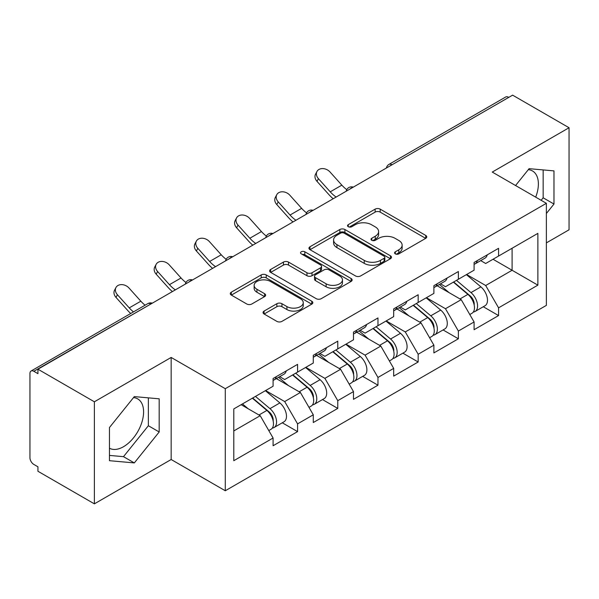<?xml version="1.0" encoding="UTF-8"?>
<svg xmlns="http://www.w3.org/2000/svg" width="599" height="599" viewBox="0 0 599 599"><rect width="100%" height="100%" fill="white"/><g stroke="black" fill="none" stroke-linecap="round" stroke-linejoin="round"><path stroke-width="0.9" d="M395.31 253.864A2.501 1.445 0 0 0 398.844 253.864L425.724 238.35A3.579 2.067 0 0 0 426.773 236.89A3.579 2.067 0 0 0 425.724 235.429L380.193 209.141A3.579 2.067 0 0 0 375.131 209.141L348.259 224.662A2.501 1.445 0 0 0 347.525 225.681A2.501 1.445 0 0 0 348.259 226.707A2.501 1.445 0 0 0 351.8 226.707L355.274 224.7A11.448 6.611 0 0 1 371.47 224.7L375.259 226.886A11.448 6.611 0 0 1 378.613 231.558A11.448 6.611 0 0 1 375.259 236.231L371.784 238.245A2.501 1.445 0 0 0 371.051 239.263A2.501 1.445 0 0 0 371.784 240.289A2.501 1.445 0 0 0 375.326 240.289L378.8 238.275A11.448 6.611 0 0 1 394.988 238.275L398.784 240.469A11.448 6.611 0 0 1 402.139 245.141A11.448 6.611 0 0 1 398.784 249.813L395.31 251.82A2.501 1.445 0 0 0 394.576 252.845A2.501 1.445 0 0 0 395.31 253.864L395.31 251.82M109.452 448.217A28.423 16.413 120 0 0 123.491 446.719A28.423 16.413 120 0 0 142.06 421.666A28.423 16.413 120 0 0 137.71 398.889A28.423 16.413 120 0 0 133.51 397.601M528.303 169.674A28.423 16.413 -60 0 1 532.496 170.962A28.423 16.413 -60 0 1 535.686 197.146M264.092 311.076A3.579 2.067 0 0 0 263.043 312.536A3.579 2.067 0 0 0 264.092 313.996L276.865 321.371A3.579 2.067 0 0 0 281.927 321.371L311.772 304.142A3.579 2.067 0 0 0 312.82 302.682A3.579 2.067 0 0 0 311.772 301.222L266.241 274.934A3.579 2.067 0 0 0 261.179 274.934L231.334 292.162A3.579 2.067 0 0 0 230.286 293.622A3.579 2.067 0 0 0 231.334 295.082L246.766 303.993A3.579 2.067 0 0 0 251.82 303.993L264.593 296.617A3.579 2.067 0 0 0 265.642 295.157A3.579 2.067 0 0 0 264.593 293.697L256.949 289.28A9.569 5.526 0 0 1 254.141 285.371A9.569 5.526 0 0 1 260.048 280.272A9.569 5.526 0 0 1 270.478 281.47L300.451 298.774A9.569 5.526 0 0 1 303.251 302.682A9.569 5.526 0 0 1 297.351 307.781A9.569 5.526 0 0 1 286.921 306.583L281.927 303.7A3.579 2.067 0 0 0 276.865 303.7L264.092 311.076L264.092 313.996M171.164 357.446L94.372 401.787L37.939 369.201L512.617 95.151L569.05 127.737L492.258 172.07L546.37 203.316L225.284 388.691L171.164 357.446L171.164 459.515L225.284 490.753L225.284 388.691M355.529 275.952A3.579 2.067 0 0 0 360.591 275.952L390.436 258.723A3.579 2.067 0 0 0 391.484 257.263A3.579 2.067 0 0 0 390.436 255.803L344.904 229.514A3.579 2.067 0 0 0 339.85 229.514L309.997 246.751A3.579 2.067 0 0 0 308.949 248.211A3.579 2.067 0 0 0 309.997 249.671L355.529 275.952M302.278 254.41A2.501 1.445 0 0 1 304.816 254.762L304.816 251.79L351.104 278.513A3.579 2.067 0 0 1 352.152 279.973A3.579 2.067 0 0 1 351.104 281.433L321.259 298.661A3.579 2.067 0 0 1 316.197 298.661L270.666 272.38L270.666 269.46A3.579 2.067 0 0 0 269.617 270.92A3.579 2.067 0 0 0 270.666 272.38M270.666 269.46L283.439 262.085A3.579 2.067 0 0 1 288.501 262.085L306.965 272.74A3.579 2.067 0 0 0 312.027 272.74L320.495 267.85A3.579 2.067 0 0 0 321.543 266.39A3.579 2.067 0 0 0 320.495 264.93L301.275 253.834A2.501 1.445 0 0 1 300.541 252.808A2.501 1.445 0 0 1 302.083 251.475A2.501 1.445 0 0 1 304.816 251.79M225.284 490.753L546.37 305.378L546.37 203.316M282.279 422.789L297.568 431.617L297.568 423.882L284.682 401.562L265.612 390.555M297.568 431.617L273.084 445.753L273.084 438.011L233.79 460.706L233.79 408.93L273.084 386.235L273.084 378.501L297.568 364.364L297.568 372.106L313.284 363.031L313.284 355.289L337.769 341.16L337.769 348.895L353.485 339.82L353.485 332.086L377.969 317.949L377.969 325.684L393.685 316.609L393.685 308.874L418.169 294.738L418.169 302.473L433.886 293.398L433.886 285.663L458.37 271.527L458.37 279.269L474.086 270.186L474.086 262.452L498.57 248.323L498.57 256.058L537.872 233.37L537.872 285.146L498.57 307.834L485.684 285.513L466.614 274.507M483.281 306.74L498.57 315.568L498.57 307.834M498.57 315.568L474.086 329.705L474.086 321.963L458.37 331.045L445.484 308.725L426.413 297.718M443.08 329.952L458.37 338.779L458.37 331.045M458.37 338.779L433.886 352.916L433.886 345.174L418.169 354.249L405.283 331.936L386.213 320.922M402.88 353.163L418.169 361.991L418.169 354.249M418.169 361.991L393.685 376.12L393.685 368.385L377.969 377.46L365.083 355.147L346.012 344.133M362.68 376.367L377.969 385.194L377.969 377.46M377.969 385.194L353.485 399.331L353.485 391.596L337.769 400.671L324.883 378.351L305.812 367.344M322.479 399.578L337.769 408.406L337.769 400.671M337.769 408.406L313.284 422.542L313.284 414.808L297.568 423.882M279.703 376.666L284.682 379.541L297.568 372.106M284.682 401.562L300.399 392.487L276.349 378.598M313.284 414.808L300.399 392.487M319.903 353.455L324.883 356.33L337.769 348.895M324.883 378.351L340.599 369.276L316.549 355.394M353.485 391.596L340.599 369.276M360.104 330.251L365.083 333.126L377.969 325.684M365.083 355.147L380.807 346.065L356.749 332.183M393.685 368.385L380.807 346.065M400.304 307.04L405.283 309.915L418.169 302.473M405.283 331.936L421.007 322.861L396.95 308.972M433.886 345.174L421.007 322.861M440.505 283.829L445.484 286.704L458.37 279.269M445.484 308.725L461.208 299.65L437.15 285.76M474.086 321.963L461.208 299.65M508.746 97.382L392.016 164.777M390.368 165.728A5.466 3.16 120 0 1 391.753 164.628A5.466 3.16 60 0 0 389.021 164.358L505.758 96.963A5.466 3.16 60 0 1 508.491 97.233M480.705 260.617L485.684 263.493L498.57 256.058M485.684 285.513L512.1 270.261L512.1 248.248L537.872 233.37M493.029 259.255L537.872 285.146M546.37 242.887L569.05 229.799L569.05 127.737M94.372 401.787L94.372 503.849L37.939 471.263L37.939 466.801L33.814 464.42A5.466 3.16 -120 0 1 29.95 457.726L29.95 373.514A5.466 3.16 -120 0 1 31.081 371.013A5.466 3.16 -120 0 1 33.814 371.283L37.939 373.664L37.939 369.201M94.372 503.849L171.164 459.515M233.79 430.943L260.198 415.699L241.135 404.684M273.084 438.011L260.198 415.699M546.37 213.506L553.978 204.049L553.978 170.887L529.104 168.671L515.559 185.525M159.184 398.822L134.318 396.598L109.452 427.536L109.452 460.691L134.318 462.915L159.184 431.976L159.184 398.822M396.306 254.223L398.784 252.793A11.448 6.611 0 0 0 402.139 248.121L402.139 245.141M378.613 231.558L378.613 234.538A11.448 6.611 0 0 1 375.259 239.211L372.78 240.641M425.679 238.38L380.193 212.121A3.579 2.067 0 0 0 375.131 212.121L349.262 227.058M390.391 258.753L344.904 232.494A3.579 2.067 0 0 0 339.85 232.494L310.05 249.693M384.116 258.281A2.501 1.445 0 0 0 384.85 257.263A2.501 1.445 0 0 0 384.116 256.237L344.148 233.168A2.501 1.445 0 0 0 340.606 233.168L336.938 235.287A11.448 6.611 0 0 0 333.583 239.959A11.448 6.611 0 0 0 336.938 244.632L364.259 260.4A11.448 6.611 0 0 0 380.447 260.4L384.116 258.281L384.116 261.261A2.501 1.445 0 0 0 384.85 260.236L384.85 257.263M333.583 239.959L333.583 242.932A11.448 6.611 0 0 0 336.938 247.604L336.938 244.632M384.116 261.261L380.447 263.38A11.448 6.611 0 0 1 364.259 263.38L336.938 247.604M270.718 272.403L283.439 265.058L283.439 262.085M321.543 266.39L321.543 269.363A3.579 2.067 0 0 1 320.495 270.823L312.027 275.72A3.579 2.067 0 0 1 306.965 275.72L288.501 265.058A3.579 2.067 0 0 0 283.439 265.058M304.816 254.762L351.059 281.463M326.126 283.806A9.569 5.526 0 0 0 336.556 285.004A9.569 5.526 0 0 0 342.463 279.898A9.569 5.526 0 0 0 339.655 275.989L329.098 269.894A3.579 2.067 0 0 0 324.037 269.894L315.568 274.784A3.579 2.067 0 0 0 314.52 276.244A3.579 2.067 0 0 0 315.568 277.711L326.126 283.806L326.126 286.779A9.569 5.526 0 0 0 336.556 287.977A9.569 5.526 0 0 0 342.463 282.87L342.463 279.898M314.52 276.244L314.52 279.224A3.579 2.067 0 0 0 315.568 280.684L315.568 277.711M326.126 286.779L315.568 280.684M303.251 302.682L303.251 305.655A9.569 5.526 0 0 1 297.351 310.761A9.569 5.526 0 0 1 286.921 309.563L281.927 306.681A3.579 2.067 0 0 0 276.865 306.681L264.137 314.026M254.141 285.371L254.141 288.351A9.569 5.526 0 0 0 256.949 292.26L256.949 289.28M264.548 296.647L256.949 292.26M311.727 304.165L266.241 277.906A3.579 2.067 0 0 0 261.179 277.906L231.379 295.112M541.144 200.298L543.151 197.797L543.151 169.921M543.151 197.797L553.978 204.049M109.452 455.412L123.491 456.663L148.365 425.732L148.365 397.856M148.365 425.732L159.184 431.976M123.491 456.663L134.318 462.915M471.024 296.692L469.219 295.644M473.33 312.019A12.025 6.941 -120 0 0 475.074 311.48A12.025 6.941 -120 0 0 477.238 303.072A12.025 6.941 -120 0 0 470.979 292.597L456.475 280.362M475.074 311.48L484.995 305.752A12.025 6.941 -120 0 0 487.159 297.344A12.025 6.941 -120 0 0 480.9 286.869L466.396 274.634M453.675 281.972L470.222 295.936A7.285 4.208 60 0 1 474.161 304.913M469.796 314.527L471.982 313.262A12.025 6.941 -120 0 0 474.146 304.861A12.025 6.941 -120 0 0 467.886 294.386L453.383 282.144M449.198 292.716L439.411 284.458M333.201 198.733A29.156 16.832 60 0 1 328.836 194.533L316.998 181.362A8.199 6.29 -152.4 0 1 315.531 174.212L316.946 171.516A8.199 6.29 27.6 0 0 318.413 178.667L330.244 191.837A24.417 14.099 -120 0 0 336.144 197.034M346.769 189.658A24.417 14.099 -120 0 1 341.842 185.143L330.004 171.973A8.199 6.29 27.6 0 0 316.946 171.516M474.221 262.377A12.025 6.941 60 0 1 474.086 262.849M477.313 260.587A12.025 6.941 60 0 1 475.074 263.867A12.025 6.941 60 0 1 474.086 264.279M487.234 254.86A12.025 6.941 60 0 1 484.995 258.139L475.074 263.867M430.823 319.896L429.019 318.855M433.129 335.23A12.025 6.941 -120 0 0 434.874 334.684A12.025 6.941 -120 0 0 437.038 326.283A12.025 6.941 -120 0 0 430.778 315.808L416.268 303.573M434.874 334.684L444.795 328.956A12.025 6.941 -120 0 0 446.959 320.555A12.025 6.941 -120 0 0 440.699 310.08L426.196 297.845M413.475 305.183L430.022 319.14A7.285 4.208 60 0 1 433.953 328.125M429.595 337.739L431.782 336.473A12.025 6.941 -120 0 0 433.946 328.072A12.025 6.941 -120 0 0 427.686 317.59L413.175 305.355M408.997 315.928L399.211 307.669M390.623 343.107L388.818 342.066M392.929 358.442A12.025 6.941 -120 0 0 394.674 357.895A12.025 6.941 -120 0 0 396.838 349.494A12.025 6.941 -120 0 0 390.57 339.019L376.067 326.777M394.674 357.895L404.595 352.167A12.025 6.941 -120 0 0 406.758 343.766A12.025 6.941 -120 0 0 400.499 333.291L385.996 321.049M373.274 328.394L389.822 342.351A7.285 4.208 60 0 1 393.753 351.328M389.395 360.95L391.581 359.685A12.025 6.941 -120 0 0 393.745 351.276A12.025 6.941 -120 0 0 387.478 340.801L372.975 328.566M368.797 339.139L359.011 330.88M350.422 366.318L348.618 365.278M352.729 381.645A12.025 6.941 -120 0 0 354.473 381.106A12.025 6.941 -120 0 0 356.637 372.705A12.025 6.941 -120 0 0 350.37 362.223L335.867 349.988M354.473 381.106L364.394 375.378A12.025 6.941 -120 0 0 366.558 366.977A12.025 6.941 -120 0 0 360.298 356.495L345.788 344.26M333.074 351.606L349.621 365.562A7.285 4.208 60 0 1 353.552 374.54M349.195 384.154L351.381 382.888A12.025 6.941 -120 0 0 353.545 374.487A12.025 6.941 -120 0 0 347.278 364.012L332.774 351.778M328.596 362.343L318.81 354.091M310.222 389.53L308.418 388.489M312.528 404.857A12.025 6.941 -120 0 0 314.273 404.318A12.025 6.941 -120 0 0 316.437 395.909A12.025 6.941 -120 0 0 310.17 385.434L295.666 373.199M314.273 404.318L324.194 398.59A12.025 6.941 -120 0 0 326.358 390.181A12.025 6.941 -120 0 0 320.091 379.706L305.587 367.472M292.874 374.809L309.421 388.773A7.285 4.208 60 0 1 313.352 397.751M308.994 407.365L311.181 406.1A12.025 6.941 -120 0 0 313.344 397.699A12.025 6.941 -120 0 0 307.077 387.224L292.574 374.981M288.396 385.554L278.61 377.295M270.022 412.733L268.217 411.693M272.328 428.068A12.025 6.941 -120 0 0 274.072 427.529A12.025 6.941 -120 0 0 276.236 419.12A12.025 6.941 -120 0 0 269.969 408.645L255.466 396.411M274.072 427.529L283.993 421.801A12.025 6.941 -120 0 0 286.157 413.392A12.025 6.941 -120 0 0 279.89 402.917L265.387 390.683M252.673 398.021L269.221 411.977A7.285 4.208 60 0 1 273.151 420.962M268.794 430.576L270.98 429.311A12.025 6.941 -120 0 0 273.144 420.91A12.025 6.941 -120 0 0 266.877 410.427L252.374 398.193M248.196 408.765L242.453 403.921M293.001 221.944A29.156 16.832 60 0 1 288.636 217.744L276.798 204.566A8.199 6.29 -152.4 0 1 275.33 197.423L276.745 194.727A8.199 6.29 27.6 0 0 278.213 201.87L290.043 215.048A24.417 14.099 -120 0 0 295.943 220.245M306.568 212.87A24.417 14.099 -120 0 1 301.641 208.347L289.804 195.177A8.199 6.29 27.6 0 0 276.745 194.727M434.02 285.588A12.025 6.941 60 0 1 433.886 286.06M437.113 283.799A12.025 6.941 60 0 1 434.874 287.078A12.025 6.941 60 0 1 433.886 287.483M447.034 278.071A12.025 6.941 60 0 1 444.795 281.35L434.874 287.078M252.8 245.156A29.156 16.832 60 0 1 248.435 240.948L236.598 227.777A8.199 6.29 -152.4 0 1 235.13 220.627L236.545 217.931A8.199 6.29 27.6 0 0 238.013 225.082L249.843 238.252A24.417 14.099 -120 0 0 255.743 243.456M266.368 236.073A24.417 14.099 -120 0 1 261.441 231.558L249.603 218.388A8.199 6.29 27.6 0 0 236.545 217.931M393.82 308.792A12.025 6.941 60 0 1 393.685 309.271M396.912 307.01A12.025 6.941 60 0 1 394.674 310.289A12.025 6.941 60 0 1 393.685 310.694M406.833 301.282A12.025 6.941 60 0 1 404.595 304.562L394.674 310.289M212.6 268.367A29.156 16.832 60 0 1 208.235 264.159L196.397 250.988A8.199 6.29 -152.4 0 1 194.93 243.838L196.345 241.142A8.199 6.29 27.6 0 0 197.805 248.293L209.643 261.464A24.417 14.099 -120 0 0 215.543 266.66M226.167 259.285A24.417 14.099 -120 0 1 221.241 254.77L209.403 241.599A8.199 6.29 27.6 0 0 196.345 241.142M353.62 332.003A12.025 6.941 60 0 1 353.485 332.482M356.712 330.221A12.025 6.941 60 0 1 354.473 333.493A12.025 6.941 60 0 1 353.485 333.905M366.633 324.493A12.025 6.941 60 0 1 364.394 327.765L354.473 333.493M172.392 291.571A29.156 16.832 60 0 1 168.034 287.37L156.197 274.2A8.199 6.29 -152.4 0 1 154.729 267.049L156.137 264.354A8.199 6.29 27.6 0 0 157.604 271.504L169.442 284.675A24.417 14.099 -120 0 0 175.342 289.871M185.967 282.496A24.417 14.099 -120 0 1 181.04 277.981L169.203 264.81A8.199 6.29 27.6 0 0 156.137 264.354M313.419 355.214A12.025 6.941 60 0 1 313.284 355.686M316.512 353.432A12.025 6.941 60 0 1 314.273 356.704A12.025 6.941 60 0 1 313.284 357.116M326.433 347.705A12.025 6.941 60 0 1 324.194 350.977L314.273 356.704M130.709 313.494A29.156 16.832 60 0 1 127.827 310.582L115.996 297.404A8.199 6.29 -152.4 0 1 114.529 290.26L115.936 287.565A8.199 6.29 27.6 0 0 117.404 294.715L129.242 307.886A24.417 14.099 -120 0 0 133.495 311.884M145.093 305.191A24.417 14.099 -120 0 1 140.84 301.192L129.002 288.014A8.199 6.29 27.6 0 0 115.936 287.565M273.219 378.426A12.025 6.941 60 0 1 273.084 378.897M276.311 376.636A12.025 6.941 60 0 1 274.072 379.916A12.025 6.941 60 0 1 273.084 380.32M286.232 370.908A12.025 6.941 60 0 1 283.993 374.188L274.072 379.916M150.806 304.037L33.814 371.283M151.936 303.386A5.466 3.16 -60 0 0 150.551 303.888A5.466 3.16 -120 0 0 147.818 303.618L31.081 371.013M350.168 188.94A5.466 3.16 120 0 1 351.553 187.839A5.466 3.16 -60 0 1 352.946 187.337M309.968 212.151A5.466 3.16 120 0 1 311.353 211.05A5.466 3.16 -60 0 1 312.738 210.548M269.767 235.355A5.466 3.16 120 0 1 271.152 234.261A5.466 3.16 -60 0 1 272.538 233.752M229.567 258.566A5.466 3.16 120 0 1 230.952 257.473A5.466 3.16 -60 0 1 232.337 256.964M189.366 281.777A5.466 3.16 120 0 1 190.752 280.676A5.466 3.16 -60 0 1 192.137 280.175M398.784 252.793L398.784 249.813M371.784 240.289L371.784 238.245M375.259 239.211L375.259 236.231M348.259 226.707L348.259 224.662M375.131 212.121L375.131 209.141M380.193 212.121L380.193 209.141M425.724 238.35L425.724 235.429M309.997 249.671L309.997 246.751M339.85 232.494L339.85 229.514M344.904 232.494L344.904 229.514M390.436 258.723L390.436 255.803M364.259 263.38L364.259 260.4M380.447 263.38L380.447 260.4M288.501 265.058L288.501 262.085M306.965 275.72L306.965 272.74M312.027 275.72L312.027 272.74M320.495 270.823L320.495 267.85M351.104 281.433L351.104 278.513M276.865 306.681L276.865 303.7M281.927 306.681L281.927 303.7M286.921 309.563L286.921 306.583M264.593 296.617L264.593 293.697M231.334 295.082L231.334 292.162M261.179 277.906L261.179 274.934M266.241 277.906L266.241 274.934M311.772 304.142L311.772 301.222M470.979 292.597L480.9 286.869M459.98 298.946L467.886 294.386M318.413 178.667L316.998 181.362M341.842 185.143L330.244 191.837M430.778 315.808L440.699 310.08M419.779 322.157L427.686 317.59M390.57 339.019L400.499 333.291M379.579 345.361L387.478 340.801M350.37 362.223L360.298 356.495M339.378 368.572L347.278 364.012M310.17 385.434L320.091 379.706M299.178 391.783L307.077 387.224M269.969 408.645L279.89 402.917M258.978 414.995L266.877 410.427M278.213 201.87L276.798 204.566M301.641 208.347L290.043 215.048M238.013 225.082L236.598 227.777M261.441 231.558L249.843 238.252M197.805 248.293L196.397 250.988M221.241 254.77L209.643 261.464M157.604 271.504L156.197 274.2M181.04 277.981L169.442 284.675M117.404 294.715L115.996 297.404M140.84 301.192L129.242 307.886M389.021 164.358A5.466 5.466 0 0 0 386.392 168.02M353.305 187.128A5.466 5.466 0 0 0 346.192 191.231M313.105 210.339A5.466 5.466 0 0 0 305.992 214.442M272.904 233.543A5.466 5.466 0 0 0 265.791 237.653M232.704 256.754A5.466 5.466 0 0 0 225.591 260.864M192.504 279.965A5.466 5.466 0 0 0 185.391 284.068M152.303 303.176A5.466 5.466 0 0 0 147.818 303.618"/></g></svg>
